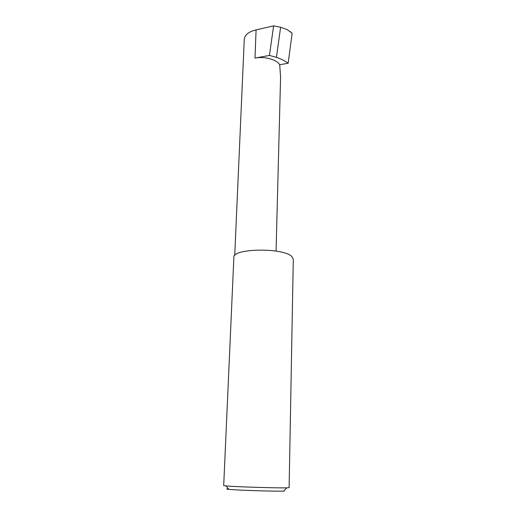 <?xml version="1.0" encoding="UTF-8"?>
<svg xmlns="http://www.w3.org/2000/svg" width="517" height="517" viewBox="0 0 517 517"><rect width="100%" height="100%" fill="white"/><g stroke="black" fill="none" stroke-linecap="round" stroke-linejoin="round"><path stroke-width="0.78" d="M279.71 64.741C276.53 59.481 264.562 56.191 254.997 58.078L269.428 55.435L276.44 57.342C281.093 58.932 284.996 60.896 288.143 63.248L279.71 64.741L280.582 77.175L276.059 251.088M287.316 487.815L289.119 487.634L293.301 259.198L291.717 256.426C283.032 247.449 232.204 248.38 233.871 257.33L223.699 485.579L226.039 485.928C234.989 486.807 277.771 488.151 286.761 487.835L287.316 487.815M269.428 55.435L273.616 25.85L280.602 27.272L276.44 57.342M280.602 27.272L287.071 29.54L292.144 33.243L290.186 31.582M234.718 255.476L244.295 38.846C245.09 34.594 249.02 31.608 256.089 29.87L273.616 25.85M288.143 63.248L292.144 33.243M284.234 491.066L283.73 491.085C275.496 491.473 237.051 490.265 228.863 489.36C226.162 489.088 226.007 488.895 228.385 488.785M254.997 58.078L256.089 29.87M283.73 491.085L286.761 487.835M228.863 489.36L226.039 485.928"/></g></svg>
